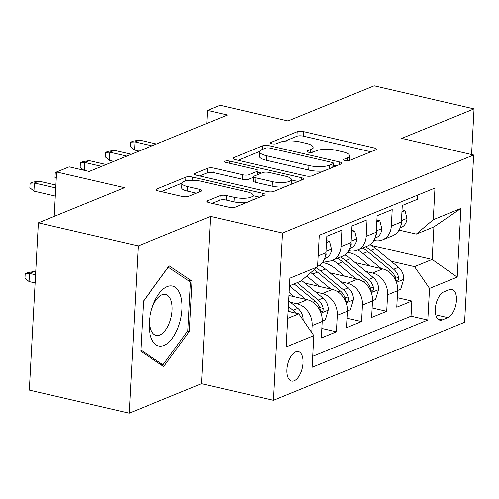 <?xml version="1.0" encoding="UTF-8"?>
<svg xmlns="http://www.w3.org/2000/svg" width="499" height="499" viewBox="0 0 499 499"><rect width="100%" height="100%" fill="white"/><g stroke="black" fill="none" stroke-linecap="round" stroke-linejoin="round"><path stroke-width="0.75" d="M344.915 160.628A3.25 0.936 3.1 0 0 349.387 160.559L375.622 149.856A4.641 1.335 3.1 0 0 376.333 149.201A4.641 1.335 3.1 0 0 374.169 147.941L303.579 131.63A4.641 1.335 3.1 0 0 297.186 131.73L270.957 142.433A3.25 0.936 3.1 0 0 270.458 142.895A3.25 0.936 3.1 0 0 271.974 143.774A3.25 0.936 3.1 0 0 276.446 143.706L279.839 142.321A14.851 4.266 3.1 0 1 300.292 141.997L306.174 143.356A14.851 4.266 3.1 0 1 313.098 147.38A14.851 4.266 3.1 0 1 310.821 149.475L307.428 150.86A3.25 0.936 3.1 0 0 306.929 151.322A3.25 0.936 3.1 0 0 308.444 152.201A3.25 0.936 3.1 0 0 312.917 152.133L316.31 150.748A14.851 4.266 3.1 0 1 336.763 150.424L342.645 151.783A14.851 4.266 3.1 0 1 349.574 155.807A14.851 4.266 3.1 0 1 347.292 157.902L343.898 159.287A3.25 0.936 3.1 0 0 343.399 159.749A3.25 0.936 3.1 0 0 344.915 160.628M294.173 380.787A15.126 7.529 103 0 0 302.756 365.518A15.126 7.529 103 0 0 298.358 351.583A15.126 7.529 103 0 0 295.739 351.851A15.126 7.529 103 0 0 287.15 367.127A15.126 7.529 103 0 0 291.547 381.061A15.126 7.529 103 0 0 294.173 380.787M207.621 200.735A4.641 1.335 3.1 0 0 206.904 201.39A4.641 1.335 3.1 0 0 209.069 202.65L228.879 207.222A4.641 1.335 3.1 0 0 235.266 207.122L264.401 195.234A4.641 1.335 3.1 0 0 265.112 194.579A4.641 1.335 3.1 0 0 262.948 193.325L192.352 177.014A4.641 1.335 3.1 0 0 185.965 177.114L156.829 189.002A4.641 1.335 3.1 0 0 156.118 189.657A4.641 1.335 3.1 0 0 158.283 190.911L182.21 196.444A4.641 1.335 3.1 0 0 188.597 196.338L201.066 191.254A4.641 1.335 3.1 0 0 201.777 190.599A4.641 1.335 3.1 0 0 199.612 189.339L187.749 186.595A12.413 3.568 3.1 0 1 181.96 183.233A12.413 3.568 3.1 0 1 188.447 180.47A12.413 3.568 3.1 0 1 200.96 181.206L247.429 191.947A12.413 3.568 3.1 0 1 253.224 195.315A12.413 3.568 3.1 0 1 246.737 198.072A12.413 3.568 3.1 0 1 234.224 197.336L226.477 195.546A4.641 1.335 3.1 0 0 220.084 195.645L207.621 200.735L207.547 202.12M471.58 154.534L474.05 108.888L374.163 85.809L288.017 120.958L220.096 105.264L207.522 110.398L227.494 115.013L89.159 171.456L69.18 166.841L56.605 171.974L54.204 216.36M138.267 245.895L129.204 413.191L201.521 383.687L210.578 216.391L138.267 245.895L38.379 222.816L124.525 187.668L56.605 171.974M210.578 216.391L282.496 233.008L473.657 155.008L464.594 322.304L273.44 400.304L282.496 233.008M474.05 108.888L401.739 138.391L473.657 155.008M305.656 175.898A4.641 1.335 3.1 0 0 312.05 175.791L341.179 163.909A4.641 1.335 3.1 0 0 341.896 163.254A4.641 1.335 3.1 0 0 339.725 161.994L269.136 145.683A4.641 1.335 3.1 0 0 262.748 145.783L233.613 157.672A4.641 1.335 3.1 0 0 232.902 158.326A4.641 1.335 3.1 0 0 235.066 159.586L305.656 175.898M302.793 179.571L273.658 191.46A4.641 1.335 3.1 0 1 267.264 191.56L196.675 175.249A4.641 1.335 3.1 0 1 194.51 173.989A4.641 1.335 3.1 0 1 195.221 173.334L207.69 168.25A4.641 1.335 3.1 0 1 214.083 168.144L242.707 174.762A4.641 1.335 3.1 0 0 249.101 174.662L257.372 171.288A4.641 1.335 3.1 0 0 258.083 170.633A4.641 1.335 3.1 0 0 255.918 169.373L226.116 162.487A3.25 0.936 3.1 0 1 224.6 161.607A3.25 0.936 3.1 0 1 226.297 160.884A3.25 0.936 3.1 0 1 229.571 161.077L301.34 177.656A4.641 1.335 3.1 0 1 303.504 178.916A4.641 1.335 3.1 0 1 302.793 179.571M129.204 413.191L29.322 390.112L38.379 222.816M290.474 302.269L297.142 303.81A18.912 15.475 67.8 0 1 312.143 325.591L322.204 321.487L321.312 337.991L336.401 331.829L321.83 328.461M315.624 292.009L322.298 293.549A18.912 15.475 67.8 0 1 337.299 315.324L347.36 311.22L346.462 327.724L361.557 321.568L346.98 318.2M340.78 281.742L347.447 283.289A18.912 15.475 67.8 0 1 362.449 305.064L372.51 300.959L371.618 317.464L386.706 311.307L387.604 294.803A18.912 15.475 -112.2 0 0 372.597 273.022L365.929 271.481M372.135 307.939L386.706 311.307M417.594 195.128L417.37 199.307L402.281 205.463L401.383 221.968A18.912 15.475 -112.2 0 1 392.545 235.784L382.484 239.888A18.912 15.475 -112.2 0 0 391.322 226.072L392.22 209.574L377.125 215.73L376.234 232.235A18.912 15.475 -112.2 0 1 367.395 246.051L357.334 250.155A18.912 15.475 67.8 0 1 349.213 250.729L348.714 250.617M357.334 250.155A18.912 15.475 67.8 0 0 366.172 236.339L367.064 219.834L351.976 225.991L351.078 242.495A18.912 15.475 -112.2 0 1 342.245 256.311L332.184 260.416A18.912 15.475 67.8 0 1 324.057 260.996L323.558 260.877M332.184 260.416A18.912 15.475 67.8 0 0 341.017 246.6L341.915 230.095L326.82 236.252L325.928 252.756A18.912 15.475 -112.2 0 1 317.589 266.36M322.204 321.487A18.912 15.475 -112.2 0 0 307.203 299.706L288.952 295.489M347.36 311.22A18.912 15.475 -112.2 0 0 332.359 289.445L304.808 283.076M372.51 300.959A18.912 15.475 -112.2 0 0 357.509 279.178L329.958 272.816M449.393 289.601L443.861 291.859A14.658 7.292 103 0 0 435.54 306.654A14.658 7.292 103 0 0 439.8 320.152A14.658 7.292 103 0 0 442.345 319.89L447.877 317.632A14.658 7.292 103 0 0 456.192 302.837A14.658 7.292 103 0 0 451.932 289.339A14.658 7.292 103 0 0 449.393 289.601M287.711 318.381L298.832 313.846L313.834 335.627L312.118 367.276L427.818 320.065L429.533 288.416L414.532 266.641L391.085 261.22M313.834 335.627L286.164 346.911L289.888 278.186L317.557 266.896L319.273 235.247L434.972 188.036L433.257 219.691L460.926 208.401L457.203 277.126L429.533 288.416M312.717 356.311L411.039 316.191L411.862 301.04L396.767 307.203L397.666 290.699A18.912 15.475 -112.2 0 0 382.658 268.917L355.113 262.555M373.863 240.356L374.362 240.468A18.912 15.475 -112.2 0 0 382.484 239.888M362.449 305.064L361.557 321.568M337.299 315.324L336.401 331.829M312.143 325.591L311.763 332.621M298.832 313.846L288.091 311.364M414.532 266.641L432.14 259.455L433.905 226.902L416.297 234.081L433.257 219.691M371.331 245.402L432.14 259.455L457.203 277.126M399.019 230.089L416.297 234.081M201.521 383.687L273.44 400.304M207.522 110.398L206.811 123.453M317.557 266.896L300.598 281.293L289.476 285.827M397.285 297.672L411.862 301.04M411.039 316.191L427.818 320.065M433.905 226.902L460.926 208.401M140.799 351.296L163.703 366.584L189.339 331.492L192.071 281.105L169.161 265.817L143.525 300.916L140.799 351.296M187.549 280.064L192.071 281.105M187.636 331.093L189.339 331.492M349.281 160.597A14.851 4.266 3.1 0 0 349.325 160.329L349.574 155.807M312.811 152.17A14.851 4.266 3.1 0 0 312.854 151.902L313.098 147.38M370.925 151.771L303.33 136.152A4.641 1.335 3.1 0 0 296.942 136.252L284.929 141.155M259.711 151.447L238.06 160.279M336.488 165.824L333.376 165.107M332.976 163.747A3.25 0.936 3.1 0 0 333.475 163.285A3.25 0.936 3.1 0 0 331.96 162.406L269.996 148.091A3.25 0.936 3.1 0 0 265.518 148.159L261.944 149.619A14.851 4.266 3.1 0 0 259.661 151.721A14.851 4.266 3.1 0 0 266.591 155.744L308.943 165.531A14.851 4.266 3.1 0 0 329.396 165.206L332.976 163.747L332.783 167.333M259.661 151.721L259.418 156.237A14.851 4.266 3.1 0 0 266.347 160.266L266.591 155.744M324.063 170.895A14.851 4.266 3.1 0 1 308.7 170.053L266.347 160.266M199.675 175.941L207.447 172.773L207.69 168.25M253.848 177.145L248.858 179.185A4.641 1.335 3.1 0 1 242.464 179.284L213.834 172.666A4.641 1.335 3.1 0 0 207.447 172.773M257.995 172.224L261.626 173.059M291.397 179.939L298.096 181.486M272.417 181.624A12.413 3.568 3.1 0 0 284.929 182.366A12.413 3.568 3.1 0 0 291.416 179.603A12.413 3.568 3.1 0 0 285.628 176.234L269.254 172.454A4.641 1.335 3.1 0 0 262.861 172.554L254.59 175.929A4.641 1.335 3.1 0 0 253.879 176.584A4.641 1.335 3.1 0 0 256.043 177.844L272.417 181.624L272.173 186.146A12.413 3.568 3.1 0 0 284.929 186.857M291.142 184.324A12.413 3.568 3.1 0 0 291.173 184.125L291.416 179.603M253.879 176.584L253.635 181.106A4.641 1.335 3.1 0 0 255.8 182.366L256.043 177.844M272.173 186.146L255.8 182.366M246.319 202.613A12.413 3.568 3.1 0 1 233.975 201.858L226.234 200.068A4.641 1.335 3.1 0 0 219.841 200.168L212.069 203.343M252.968 199.899A12.413 3.568 3.1 0 0 252.974 199.837L253.224 195.315M181.96 183.233L181.711 187.755A12.413 3.568 3.1 0 0 187.505 191.117L187.749 186.595M196.369 193.169L187.505 191.117M181.967 183.164L161.283 191.604M259.705 197.155L253.205 195.652M397.672 290.449L400.722 289.208L403.722 279.134A12.525 10.254 -112.2 0 0 398.464 267.308L375.604 248.446A36.165 29.597 -112.2 0 0 369.977 244.622M381.211 268.581L363.029 253.573A36.165 29.597 -112.2 0 0 357.789 249.968M369.647 265.911L360.409 258.289A30.021 24.57 -112.2 0 0 347.566 252.282M362.567 248.015A36.165 29.597 67.8 0 1 367.807 251.627L390.661 270.489A12.525 10.254 67.8 0 1 395.62 278.81L396.63 280.918L397.603 280.937L398.47 279.789L398.639 277.581A12.525 10.254 -112.2 0 0 393.68 269.26L370.826 250.392A36.165 29.597 -112.2 0 0 365.586 246.787M401.938 211.776L404.982 210.534L407.003 218.55A12.525 10.254 67.8 0 1 401.165 227.475L400.092 227.912M400.953 225.155A12.525 10.254 -112.2 0 0 401.552 223.777L401.389 221.862M151.927 145.845L134.986 141.934L134.549 150.068L130.457 146.65L130.701 142.128L134.986 141.934L139.514 140.082L156.455 143.999M134.549 150.068L139.034 151.11M130.701 142.128L133.214 141.105L139.514 140.082M404.982 210.534L402.038 209.854M178.998 324.936A30.732 15.288 103 0 0 175.186 287.231A30.732 15.288 103 0 0 152.27 307.097A30.732 15.288 103 0 0 151.609 309.224A30.732 15.288 103 0 0 150.049 315.967A30.732 15.288 103 0 0 158.177 345.813A30.732 15.288 103 0 0 178.998 324.936M150.155 315.38A21.039 10.467 103 0 0 156.168 335.422A21.039 10.467 103 0 0 170.053 321.032A21.039 10.467 103 0 0 165.643 294.429A21.039 10.467 103 0 0 151.758 308.819A21.039 10.467 103 0 0 151.447 309.798M143.519 301.097L168.282 267.202L190.475 282.016L187.83 330.831L162.992 364.831L140.868 350.067M160.073 364.158L162.992 364.831M372.522 300.71L375.566 299.469L378.573 289.401A12.525 10.254 -112.2 0 0 373.308 277.575L350.448 258.707A36.165 29.597 -112.2 0 0 344.828 254.889M356.061 278.847L337.873 263.84A36.165 29.597 -112.2 0 0 332.633 260.228M344.491 276.172L335.259 268.549A30.021 24.57 -112.2 0 0 322.41 262.543M337.411 258.282A36.165 29.597 67.8 0 1 342.651 261.888L365.511 280.756A12.525 10.254 67.8 0 1 370.464 289.077L371.474 291.179L372.454 291.198L373.321 290.05L373.483 287.842A12.525 10.254 -112.2 0 0 368.53 279.521L345.67 260.653A36.165 29.597 -112.2 0 0 340.43 257.047M347.373 310.977L350.417 309.729L353.417 299.662A12.525 10.254 -112.2 0 0 348.159 287.836L325.298 268.967A36.165 29.597 -112.2 0 0 319.672 265.15M330.906 289.108L312.723 274.101A36.165 29.597 -112.2 0 0 310.808 272.622M319.341 286.438L310.104 278.81A30.021 24.57 -112.2 0 0 306.517 276.265M314.22 269.734A36.165 29.597 67.8 0 1 317.501 272.148L340.362 291.017A12.525 10.254 67.8 0 1 345.314 299.338L346.325 301.446L347.298 301.465L348.165 300.317L348.333 298.109A12.525 10.254 -112.2 0 0 343.374 289.782L320.52 270.92A36.165 29.597 -112.2 0 0 316.335 267.932M322.217 321.237L325.267 319.996L328.267 309.923A12.525 10.254 -112.2 0 0 323.003 298.096L301.602 280.438M305.756 299.369L289.47 285.933M294.192 296.699L289.114 292.508M294.167 283.912L315.206 301.277A12.525 10.254 67.8 0 1 320.165 309.598L321.169 311.707L322.148 311.725L323.015 310.578L323.177 308.37A12.525 10.254 -112.2 0 0 318.225 300.049L297.186 282.683M303.118 320.071A12.525 10.254 -112.2 0 0 297.853 308.363L288.665 300.778M295.639 313.11A12.525 10.254 -112.2 0 0 293.075 310.309L288.36 306.417M288.166 309.985L290.056 311.544A12.525 10.254 67.8 0 1 290.493 311.919M29.042 281.555L24.95 278.13L25.193 273.614L27.713 272.585L34.007 271.568L29.478 273.415L29.042 281.555L35.123 282.958M25.193 273.614L29.478 273.415L35.566 274.818M34.007 271.568L35.722 271.961M376.782 222.036L379.833 220.795L381.854 228.81A12.525 10.254 67.8 0 1 376.015 237.736L374.942 238.173M375.797 235.416A12.525 10.254 -112.2 0 0 376.396 234.037L376.24 232.122M126.771 156.106L109.836 152.195L109.393 160.335L105.301 156.917L105.551 152.395L109.836 152.195L114.365 150.349L131.299 154.26M109.393 160.335L113.878 161.37M105.551 152.395L108.065 151.365L114.365 150.349M379.833 220.795L376.888 220.115M351.633 232.297L354.677 231.056L356.704 239.071A12.525 10.254 67.8 0 1 350.859 248.003L349.793 248.44M350.647 245.676A12.525 10.254 -112.2 0 0 351.246 244.298L351.084 242.383M83.788 170.215L80.152 167.177L80.395 162.655L84.68 162.456L89.209 160.609L106.15 164.527M84.256 170.321L84.68 162.456L101.621 166.373M80.395 162.655L82.915 161.626L89.209 160.609M354.677 231.056L351.739 230.376M326.477 242.564L329.527 241.323L331.548 249.338A12.525 10.254 67.8 0 1 325.71 258.264L324.637 258.7M325.491 255.943A12.525 10.254 -112.2 0 0 326.096 254.565L325.934 252.65M56.256 178.486L55.002 177.438L55.246 172.916L56.587 172.373M55.246 172.916L56.555 172.86M329.527 241.323L326.583 240.643M55.745 187.917L34.381 182.983L33.938 191.123L29.846 187.705L30.09 183.183L34.381 182.983L38.903 181.137L55.894 185.06M33.938 191.123L55.302 196.057M30.09 183.183L32.61 182.154L38.903 181.137M297.142 303.81L307.203 299.706M322.298 293.549L332.359 289.445M347.447 283.289L357.509 279.178M372.597 273.022L382.658 268.917M391.322 226.072L401.383 221.968M318.15 255.931L325.928 252.756M341.017 246.6L351.078 242.495M366.172 236.339L376.234 232.235M387.604 294.803L397.666 290.699M435.752 314.832L447.877 317.632M437.635 318.805L442.345 319.89M347.136 160.871L347.292 157.902M307.378 151.833L307.428 150.86M310.659 152.445L310.821 149.475M270.901 143.4L270.957 142.433M296.942 136.252L297.186 131.73M303.33 136.152L303.579 131.63M374.032 150.505L374.169 147.941M343.848 160.26L343.898 159.287M233.538 159.056L233.613 157.672M262.549 149.369L262.748 145.783M269.017 147.922L269.136 145.683M339.588 164.558L339.725 161.994M308.7 170.053L308.943 165.531M329.203 168.793L329.396 165.206M195.146 174.719L195.221 173.334M213.834 172.666L214.083 168.144M242.464 179.284L242.707 174.762M248.858 179.185L249.101 174.662M257.178 174.875L257.372 171.288M229.453 163.254L229.571 161.077M301.196 180.22L301.34 177.656M219.841 200.168L220.084 195.645M226.234 200.068L226.477 195.546M233.975 201.858L234.224 197.336M199.475 191.903L199.612 189.339M156.755 190.381L156.829 189.002M185.759 180.9L185.965 177.114M192.177 180.276L192.352 177.014M262.811 195.889L262.948 193.325M396.449 282.328L403.654 279.39M370.826 250.392L375.604 248.446M363.029 253.573L367.807 251.627M393.68 269.26L398.464 267.308M388.328 271.444L390.661 270.489M395.027 276.745L398.639 277.581M406.959 218.35L401.458 220.589M401.215 223.695L401.552 223.777M371.3 292.589L378.498 289.651M345.67 260.653L350.448 258.707M337.873 263.84L342.651 261.888M368.53 279.521L373.308 277.575M363.172 281.71L365.511 280.756M369.871 287.012L373.483 287.842M346.144 302.849L353.348 299.911M320.52 270.92L325.298 268.967M312.723 274.101L317.501 272.148M343.374 289.782L348.159 287.836M338.023 291.971L340.362 291.017M344.722 297.273L348.333 298.109M320.994 313.116L328.192 310.178M318.225 300.049L323.003 298.096M312.867 302.232L315.206 301.277M319.566 307.534L323.177 308.37M293.075 310.309L297.853 308.363M289.62 311.719L290.056 311.544M381.804 228.611L376.308 230.856M376.065 233.962L376.396 234.037M356.654 238.871L351.153 241.117M350.909 244.223L351.246 244.298M331.498 249.138L326.003 251.377M325.76 254.484L326.096 254.565M333.263 167.14L333.475 163.285M257.871 174.594L258.083 170.633"/></g></svg>
